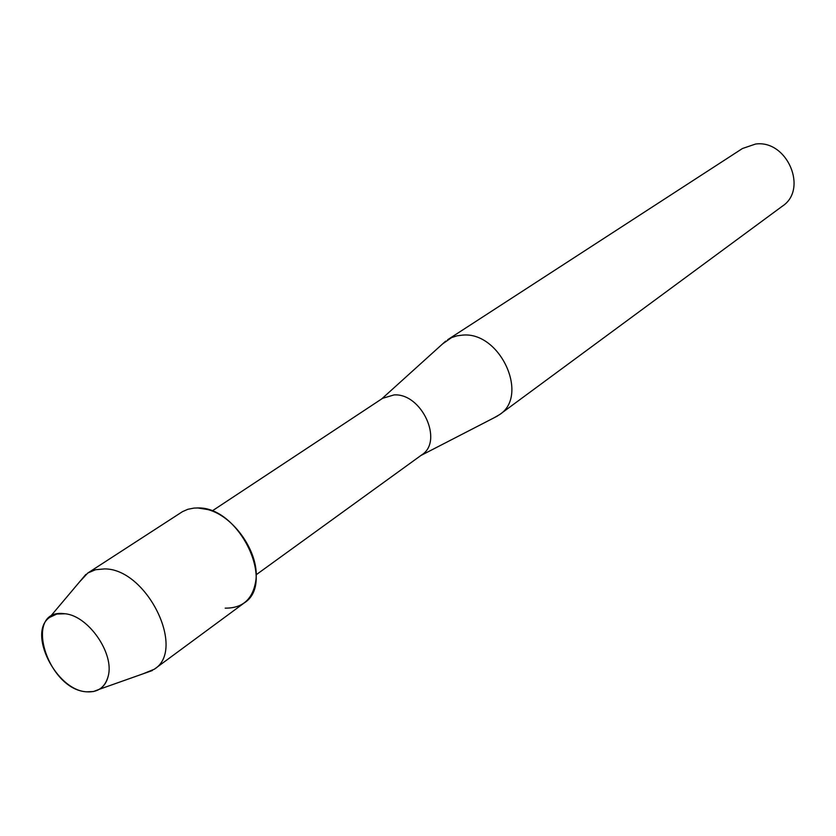 <?xml version="1.0" encoding="UTF-8"?>
<svg xmlns="http://www.w3.org/2000/svg" width="836" height="836" viewBox="0 0 836 836"><rect width="100%" height="100%" fill="white"/><g stroke="black" fill="none" stroke-linecap="round" stroke-linejoin="round"><path stroke-width="1.25" d="M63.296 613.572C22.656 609.319 47.359 689.825 86.683 691.821C98.031 692.553 105.221 687.276 108.231 676.021C114.459 653.491 88.438 615.892 65.166 613.77L56.838 614.021L49.637 617.396C27.201 632.674 56.2 690.526 86.683 691.821L93.475 691.539L99.379 689.272C103.863 686.502 106.82 682.082 108.231 676.021C114.459 653.491 88.438 615.892 65.166 613.77L63.296 613.572M256.171 574.76L421.783 454.857C443.801 441.189 421.616 392.93 394.028 394.926L382.637 398.302L212.062 511.015M493.992 417.833L499.51 414.666C529.47 395.689 500.241 331.641 462.851 335.09L457.02 335.821L451.607 337.587L442.746 343.774M499.51 414.666L782.371 206.168C808.443 189.26 787.125 139.507 755.525 144.053L742.462 148.505L447.657 339.719M225.177 608.138C243.109 608.336 253.392 598.733 256.015 579.306C259.014 552.366 234.017 516.251 207.756 509.552L197.86 507.964L193.973 508.089L187.891 509.281L182.426 511.684L87.77 573.047L79.389 582.086M142.893 673.868L154.315 669.218C186.564 649.572 146.613 568.396 104.479 568.919L95.503 569.724L87.77 573.047M154.315 669.218L244.164 602.986C276.089 583.309 239.033 506.511 197.86 507.964M381.697 398.918L445.63 341.161M420.863 455.526L497.451 416.046M49.637 617.396L85.857 574.416M99.379 689.272L152.361 670.524"/></g></svg>
